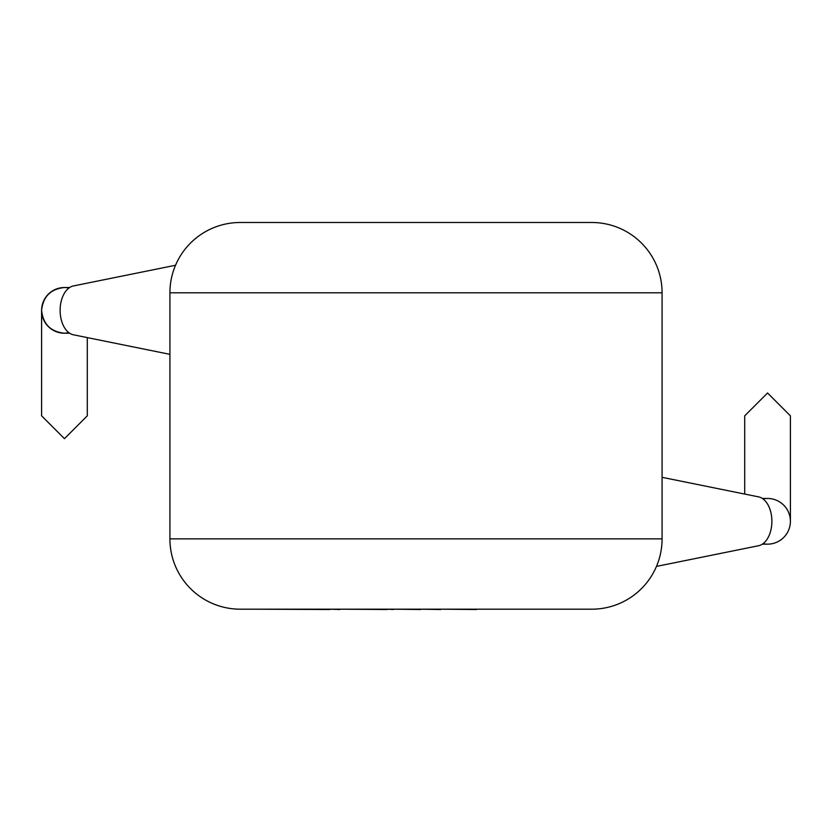 <?xml version="1.0" encoding="UTF-8"?>
<svg xmlns="http://www.w3.org/2000/svg" width="832" height="832" viewBox="0 0 832 832"><rect width="100%" height="100%" fill="white"/><g stroke="black" fill="none" stroke-linecap="round" stroke-linejoin="round"><path stroke-width="1.25" d="M763.017 498.909A22.849 22.849 0 0 1 790.4 521.3A22.849 22.849 0 0 1 763.017 543.702M762.362 544.149L767.551 544.149A22.849 22.849 0 0 0 790.4 521.3L790.4 415.834L767.551 392.985L744.702 415.834L744.702 494.062M476.414 609.19L578.812 609.19M476.414 609.513L440.742 609.19M440.742 609.513L420.597 609.19M420.597 609.513L393.432 609.19M393.432 609.513L387.067 609.19M387.067 609.513L339.945 609.19M339.945 609.513L329.888 609.19M329.888 609.513L253.094 609.19M69.638 333.226L64.449 333.226L68.983 332.769A22.849 22.849 0 0 1 41.6 310.367A22.849 22.849 0 0 1 68.983 287.976M662.085 477.329L758.607 496.881A24.606 15.142 90 0 1 771.878 521.3A24.606 15.142 90 0 1 758.607 545.719L656.469 566.405M169.915 292.791L169.915 538.876A70.314 70.314 0 0 0 240.23 609.19L591.77 609.19A70.314 70.314 0 0 0 662.085 538.876L662.085 292.791L169.915 292.791A70.314 70.314 0 0 1 240.23 222.487L591.77 222.487A70.314 70.314 0 0 1 662.085 292.791M169.915 354.338L73.393 334.786A24.606 15.142 -90 0 1 60.122 310.367A24.606 15.142 -90 0 1 73.393 285.948L175.531 265.262M64.449 333.226C50.669 331.77 43.056 324.147 41.6 310.367L41.6 415.834L64.449 438.682L87.298 415.834L87.298 337.605M41.6 310.367C43.056 296.587 50.669 288.974 64.449 287.518L69.638 287.518M169.915 538.876L662.085 538.876M762.362 498.451L767.551 498.451"/></g></svg>
